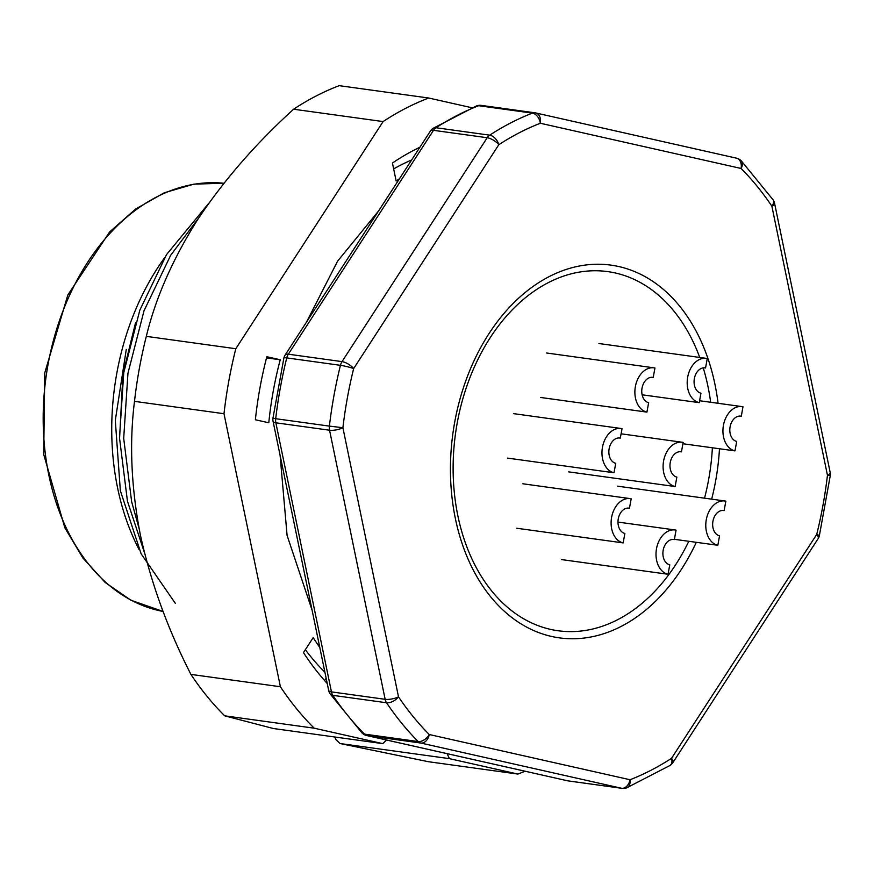 <?xml version="1.0" encoding="UTF-8"?>
<svg xmlns="http://www.w3.org/2000/svg" width="874" height="874" viewBox="0 0 874 874"><rect width="100%" height="100%" fill="white"/><g stroke="black" fill="none" stroke-linecap="round" stroke-linejoin="round"><path stroke-width="1.31" d="M198.649 218.063L170.714 255.197L144.024 310.773L127.954 373.242L123.693 438.377L131.646 501.742L139.053 528.377M208.842 203.205L166.519 254.618L139.818 310.194L123.747 372.663L119.498 437.798L127.44 501.163L144.352 552.401M135.503 322.932L122.928 374.116L119.541 439.076M175.423 603.486L141.118 553.788L120.35 490.707L115.302 420.35L126.282 349.447M139.152 549.68A223.733 158.751 -82.1 0 1 164.607 257.743M696.316 542.306A188.15 133.504 -82.1 0 1 522.423 624.713A188.15 133.504 -82.1 0 1 459.495 400.871A188.15 133.504 -82.1 0 1 618.792 266.548A188.15 133.504 -82.1 0 1 718.067 403.296M719.477 448.755A188.15 133.504 -82.1 0 1 711.654 499.163M568.712 780.963A9.614 6.828 -82.1 0 1 568.308 780.919A9.614 6.828 -82.1 0 1 567.903 780.853L367.124 735.624A9.614 6.828 -82.1 0 1 364.469 734.116A9.614 5.965 135.2 0 1 362.022 732.958A9.614 9.614 0 0 0 366.73 735.558A9.614 6.763 -77.3 0 0 367.124 735.624L420.82 743.042A9.614 6.763 -77.3 0 0 429.254 734.521A9.614 5.965 135.2 0 1 418.165 741.534A352.583 250.172 -82.1 0 1 386.548 702.762A9.614 5.31 -33.9 0 0 398.5 696.818A9.614 3.026 168.3 0 1 385.15 699.309L329.553 430.216A9.614 3.026 -11.7 0 0 342.903 427.714A342.969 243.354 -82.1 0 1 353.653 368.577A9.614 3.736 -147 0 0 342.018 361.618L487.2 137.731A9.614 3.736 33 0 1 498.836 144.691A9.614 5.768 -123.1 0 0 489.702 135.164A352.583 250.172 -82.1 0 1 532.364 113.128A9.614 6.304 68.8 0 1 540.34 123.256L741.108 168.474A9.614 5.965 -44.8 0 0 741.218 160.772A9.614 9.614 0 0 0 736.52 158.172A9.614 6.763 102.7 0 1 741.108 168.474A342.969 243.354 -82.1 0 1 771.873 206.188A9.614 3.026 -11.7 0 0 774.572 203.314L830.169 472.419A9.614 3.026 168.3 0 1 827.46 475.292A342.969 243.354 -82.1 0 1 816.72 534.429A9.614 3.736 33 0 1 818.075 538.734L672.882 762.62A9.614 3.736 -147 0 0 671.527 758.315A9.614 5.768 56.9 0 1 670.063 765.438A9.614 9.614 0 0 0 672.882 762.62M330.11 693.836A9.614 5.31 -33.9 0 0 332.852 695.343L386.548 702.762A9.614 6.828 97.9 0 1 385.15 699.309L331.454 691.891A9.614 3.026 168.3 0 1 328.668 690.416A9.614 9.614 0 0 0 330.11 693.836L362.022 732.958M626.8 787.78A9.614 6.304 -111.2 0 0 630.023 779.739L429.254 734.521A342.969 243.354 -82.1 0 1 398.5 696.818L342.903 427.714L329.4 426.119A352.583 250.172 -82.1 0 1 340.445 365.321A9.614 0.994 13.9 0 1 353.653 368.577L498.836 144.691A342.969 243.354 -82.1 0 1 540.34 123.256A9.614 6.763 -77.3 0 0 535.74 112.954A9.614 6.763 -77.3 0 0 535.347 112.877A9.614 6.828 97.9 0 0 534.943 112.801A9.614 6.828 97.9 0 0 532.364 113.128L478.668 105.71A9.614 6.828 -82.1 0 1 481.246 105.383A9.614 9.614 0 0 0 476.45 105.951A9.614 6.304 68.8 0 1 478.668 105.71A352.583 250.172 -82.1 0 0 436.006 127.746A9.614 5.768 -123.1 0 0 433.176 128.292A9.614 9.614 0 0 0 430.358 131.111A9.614 3.736 33 0 1 433.504 130.324L487.2 137.731A9.614 6.828 97.9 0 1 489.702 135.164L436.006 127.746A9.614 6.828 -82.1 0 0 433.504 130.324L288.322 354.199A9.614 3.736 -147 0 0 285.175 354.997A9.614 9.614 0 0 0 283.908 357.914A9.614 0.994 13.9 0 1 286.748 357.903L340.445 365.321A9.614 6.828 97.9 0 1 342.018 361.618L288.322 354.199A9.614 6.828 -82.1 0 0 286.748 357.903A352.583 250.172 -82.1 0 0 275.703 418.701L329.4 426.119A9.614 6.828 97.9 0 0 329.553 430.216L275.856 422.798A9.614 6.828 -82.1 0 1 275.703 418.701L272.939 418.242A9.614 9.614 0 0 0 273.07 421.312A9.614 3.026 -11.7 0 0 275.856 422.798L331.454 691.891A9.614 6.828 -82.1 0 0 332.852 695.343A352.583 250.172 -82.1 0 0 364.469 734.116L418.165 741.534A9.614 6.828 97.9 0 0 420.82 743.042L621.6 788.272A9.614 6.828 97.9 0 0 622.004 788.337A9.614 9.614 0 0 0 626.8 787.78L670.063 765.438M774.572 203.314A9.614 9.614 0 0 0 773.14 199.895A9.614 5.31 146.1 0 1 771.873 206.188L827.46 475.292L830.3 475.489A9.614 9.614 0 0 0 830.169 472.419M717.827 545.278L719.542 535.828A12.826 9.101 -82.1 0 1 712.878 521.592A12.826 9.101 -82.1 0 1 723.596 510.514A12.826 9.101 -82.1 0 1 724.131 510.613L725.846 501.163A22.44 15.918 -82.1 0 0 724.907 500.988A22.44 15.918 -82.1 0 0 706.17 520.38A22.44 15.918 -82.1 0 0 717.827 545.278L674.411 539.313M724.131 510.613L723.049 510.471M688.799 541.268A181.279 128.631 -82.1 0 1 528.278 621.294A181.279 128.631 -82.1 0 1 457.233 422.874A181.279 128.631 -82.1 0 1 570.012 274.152A181.279 128.631 -82.1 0 1 699.735 357.455M703.242 367.888A181.279 128.631 -82.1 0 1 710.66 402.269M712.386 447.772A181.279 128.631 -82.1 0 1 704.52 498.18M326.155 678.257L324.636 680.595M305.343 649.71A288.475 204.691 97.9 0 0 324.931 672.303M319.797 647.459A288.475 204.691 -82.1 0 1 313.176 637.638L303.475 652.594A307.714 218.336 97.9 0 0 327.237 683.501M411.654 159.953A288.475 204.691 97.9 0 0 393.65 168.911M419.891 147.247A307.714 218.336 97.9 0 0 392.437 163.034L396.151 181.016A288.475 204.691 -82.1 0 1 399.429 178.809M280.237 359.76A288.475 204.691 -82.1 0 0 268.788 422.776L255.372 419.76A307.714 218.336 97.9 0 1 266.821 356.745L280.237 359.76L266.537 357.87M382.714 743.621L314.203 728.195A352.583 250.172 -82.1 0 1 280.401 686.745L223.995 413.719A352.583 250.172 -82.1 0 1 235.805 348.726L383.107 121.573A352.583 250.172 -82.1 0 1 428.719 98.019L339.221 85.663A352.583 250.172 97.9 0 0 293.609 109.217C255.809 143.533 223.799 180.361 197.59 219.702C172.67 259.217 155.572 298.1 146.308 336.359A352.583 250.172 97.9 0 0 134.498 401.352C129.243 443.009 131.187 487.474 140.332 534.779C150.765 582.259 167.622 628.799 190.903 674.389A352.583 250.172 97.9 0 0 224.705 715.828L273.344 728.512L382.714 743.621L386.516 740.016M334.72 736.99L335.889 739.579L340.03 743.534L428.413 761.713L517.911 774.069A352.583 250.172 -82.1 0 0 525.045 771.218M314.203 728.195L224.705 715.828M280.401 686.745L190.903 674.389M134.498 401.352L223.995 413.719M235.805 348.726L146.308 336.359M293.609 109.217L383.107 121.573M471.938 107.753L428.719 98.019M340.03 743.534L449.389 758.643L517.911 774.069M449.389 758.643L447.149 753.672M675.143 486.534L676.858 477.084A12.826 9.101 -82.1 0 1 670.194 462.859A12.826 9.101 -82.1 0 1 680.912 451.782A12.826 9.101 -82.1 0 1 681.447 451.88L683.162 442.43A22.44 15.918 -82.1 0 0 682.223 442.255A22.44 15.918 -82.1 0 0 663.486 461.636A22.44 15.918 -82.1 0 0 675.143 486.534L568.69 471.873M681.447 451.88L680.365 451.727M668.053 574.262L669.779 564.801A12.826 9.101 -82.1 0 1 663.115 550.576A12.826 9.101 -82.1 0 1 673.821 539.498A12.826 9.101 -82.1 0 1 674.357 539.597L676.072 530.147A22.44 15.918 -82.1 0 0 675.132 529.972A22.44 15.918 -82.1 0 0 656.396 549.364A22.44 15.918 -82.1 0 0 668.053 574.262L561.6 559.589M674.357 539.597L673.275 539.455M623.162 542.896L624.877 533.446A12.826 9.101 -82.1 0 1 618.213 519.222A12.826 9.101 -82.1 0 1 628.919 508.144A12.826 9.101 -82.1 0 1 629.455 508.242L631.181 498.792A22.44 15.918 -82.1 0 0 630.241 498.617A22.44 15.918 -82.1 0 0 611.494 517.998A22.44 15.918 -82.1 0 0 623.162 542.896L516.698 528.235M629.455 508.242L628.384 508.089M614.018 472.768L615.744 463.318A12.826 9.101 -82.1 0 1 609.08 449.094A12.826 9.101 -82.1 0 1 619.786 438.016A12.826 9.101 -82.1 0 1 620.322 438.114L622.037 428.664A22.44 15.918 -82.1 0 0 621.097 428.489A22.44 15.918 -82.1 0 0 602.361 447.87A22.44 15.918 -82.1 0 0 614.018 472.768L507.565 458.107M620.322 438.114L619.24 437.961M646.924 412.113L648.65 402.663A12.826 9.101 -82.1 0 1 641.986 388.427A12.826 9.101 -82.1 0 1 652.692 377.349A12.826 9.101 -82.1 0 1 653.228 377.448L654.943 367.998A22.44 15.918 -82.1 0 0 654.003 367.834A22.44 15.918 -82.1 0 0 635.267 387.215A22.44 15.918 -82.1 0 0 646.924 412.113L540.471 397.452M653.228 377.448L652.146 377.306M734.979 450.886L736.706 441.436A12.826 9.101 -82.1 0 1 730.03 427.211A12.826 9.101 -82.1 0 1 740.748 416.133A12.826 9.101 -82.1 0 1 741.283 416.232L742.998 406.781A22.44 15.918 -82.1 0 0 742.059 406.607A22.44 15.918 -82.1 0 0 723.322 425.988A22.44 15.918 -82.1 0 0 734.979 450.886L682.922 443.741M741.283 416.232L740.202 416.079M699.244 402.652L700.959 393.191A12.826 9.101 -82.1 0 1 694.295 378.966A12.826 9.101 -82.1 0 1 705.012 367.888A12.826 9.101 -82.1 0 1 705.547 367.987L707.263 358.537A22.44 15.918 -82.1 0 0 706.323 358.362A22.44 15.918 -82.1 0 0 687.576 377.754A22.44 15.918 -82.1 0 0 699.244 402.652L642.128 394.797M705.547 367.987L704.466 367.845M366.73 735.558L567.51 780.777A9.614 6.763 102.7 0 0 567.903 780.853L621.6 788.272A9.614 6.763 102.7 0 0 630.023 779.739A342.969 243.354 -82.1 0 0 671.527 758.315L816.72 534.429A9.614 0.994 -166.1 0 1 819.342 535.806L830.3 475.489M159.461 610.707A216.359 153.518 97.9 0 0 163.121 611.472L130.958 600.252L105.208 582.488L82.91 558.016L64.829 527.754L43.7 454.382L44.76 372.903L67.811 295.03L109.589 231.981L135.743 208.962L164.203 192.804L193.973 184.119L223.93 183.256A216.359 153.518 97.9 0 0 46.584 373.274A216.359 153.518 97.9 0 0 159.461 610.707M622.004 788.337L568.308 780.919A9.614 9.614 0 0 1 567.51 780.777A9.614 6.763 102.7 0 1 567.117 780.679M736.116 158.096A9.614 6.763 102.7 0 1 736.52 158.172L535.74 112.954A9.614 9.614 0 0 0 534.943 112.801L481.246 105.383M273.07 421.312L328.668 690.416M272.939 418.242L283.908 357.914M818.075 538.734A9.614 9.614 0 0 0 819.342 535.806M430.358 131.111L285.175 354.997M433.176 128.292L476.45 105.951M773.14 199.895L741.218 160.772M724.907 500.988L617.514 486.163M312.094 610.194L287.087 535.423L280.095 455.31M306.49 322.113L337.582 261.173L378.573 210.973M682.223 442.255L621.097 433.81M675.132 529.972L617.984 522.084M630.241 498.617L522.849 483.781M621.097 428.489L513.704 413.653M654.003 367.834L546.611 352.998M742.059 406.607L699.593 400.74M706.323 358.362L598.93 343.526"/></g></svg>
